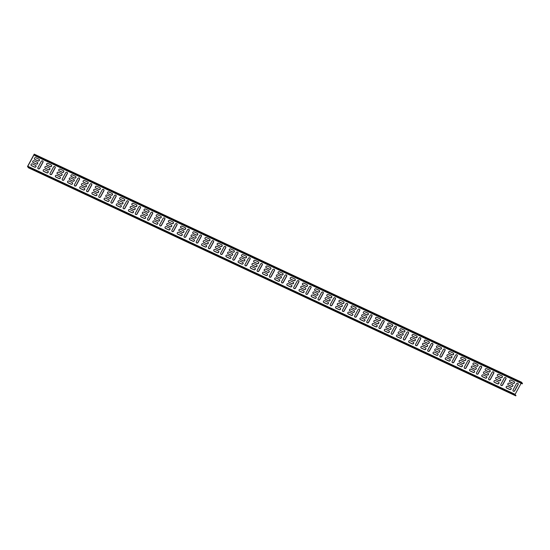 <?xml version="1.0" encoding="UTF-8"?>
<svg xmlns="http://www.w3.org/2000/svg" width="550" height="550" viewBox="0 0 550 550"><rect width="100%" height="100%" fill="white"/><g stroke="black" fill="none" stroke-linecap="round" stroke-linejoin="round"><path stroke-width="0.82" d="M509.238 383.212A0.997 0.928 143 0 0 507.973 384.677A0.997 0.928 143 0 0 508.303 384.945L511.466 386.423A0.997 0.928 143 0 0 512.737 384.959A0.997 0.928 143 0 0 512.408 384.691L509.238 383.212M497.056 377.506A0.997 0.928 143 0 0 495.791 378.978A0.997 0.928 143 0 0 496.121 379.239L499.283 380.724A0.997 0.928 143 0 0 500.555 379.259A0.997 0.928 143 0 0 500.225 378.991L497.056 377.506M484.873 371.807A0.997 0.928 143 0 0 483.608 373.271A0.997 0.928 143 0 0 483.938 373.539L487.101 375.024A0.997 0.928 143 0 0 488.373 373.553A0.997 0.928 143 0 0 488.043 373.292L484.873 371.807M472.691 366.107A0.997 0.928 143 0 0 471.426 367.572A0.997 0.928 143 0 0 471.749 367.84L474.918 369.318A0.997 0.928 143 0 0 476.19 367.854A0.997 0.928 143 0 0 475.86 367.586L472.691 366.107M460.508 360.401A0.997 0.928 143 0 0 459.243 361.873A0.997 0.928 143 0 0 459.566 362.134L462.736 363.619A0.997 0.928 143 0 0 464.007 362.154A0.997 0.928 143 0 0 463.678 361.886L460.508 360.401M448.326 354.702A0.997 0.928 143 0 0 447.061 356.166A0.997 0.928 143 0 0 447.384 356.434L450.553 357.919A0.997 0.928 143 0 0 451.825 356.448A0.997 0.928 143 0 0 451.495 356.187L448.326 354.702M436.143 349.002A0.997 0.928 143 0 0 434.871 350.467A0.997 0.928 143 0 0 435.201 350.735L438.371 352.213A0.997 0.928 143 0 0 439.643 350.749A0.997 0.928 143 0 0 439.312 350.481L436.143 349.002M423.961 343.296A0.997 0.928 143 0 0 422.689 344.768A0.997 0.928 143 0 0 423.019 345.029L426.188 346.514A0.997 0.928 143 0 0 427.46 345.049A0.997 0.928 143 0 0 427.13 344.781L423.961 343.296M411.778 337.597A0.997 0.928 143 0 0 410.506 339.061A0.997 0.928 143 0 0 410.836 339.329L414.006 340.814A0.997 0.928 143 0 0 415.271 339.343A0.997 0.928 143 0 0 414.947 339.082L411.778 337.597M399.596 331.897A0.997 0.928 143 0 0 398.324 333.362A0.997 0.928 143 0 0 398.654 333.63L401.823 335.108A0.997 0.928 143 0 0 403.088 333.644A0.997 0.928 143 0 0 402.765 333.376L399.596 331.897M387.413 326.191A0.997 0.928 143 0 0 386.141 327.663A0.997 0.928 143 0 0 386.471 327.924L389.641 329.409A0.997 0.928 143 0 0 390.906 327.938A0.997 0.928 143 0 0 390.582 327.676L387.413 326.191M375.231 320.492A0.997 0.928 143 0 0 373.959 321.956A0.997 0.928 143 0 0 374.289 322.224L377.458 323.702A0.997 0.928 143 0 0 378.723 322.238A0.997 0.928 143 0 0 378.4 321.97L375.231 320.492M363.048 314.786A0.997 0.928 143 0 0 361.776 316.257A0.997 0.928 143 0 0 362.106 316.525L365.276 318.003A0.997 0.928 143 0 0 366.541 316.539A0.997 0.928 143 0 0 366.211 316.271L363.048 314.786M350.866 309.086A0.997 0.928 143 0 0 349.594 310.558A0.997 0.928 143 0 0 349.924 310.819L353.093 312.304A0.997 0.928 143 0 0 354.358 310.832A0.997 0.928 143 0 0 354.028 310.571L350.866 309.086M338.683 303.387A0.997 0.928 143 0 0 337.411 304.851A0.997 0.928 143 0 0 337.741 305.119L340.904 306.597A0.997 0.928 143 0 0 342.176 305.133A0.997 0.928 143 0 0 341.846 304.865L338.683 303.387M326.501 297.681A0.997 0.928 143 0 0 325.229 299.152A0.997 0.928 143 0 0 325.559 299.413L328.721 300.898A0.997 0.928 143 0 0 329.993 299.434A0.997 0.928 143 0 0 329.663 299.166L326.501 297.681M314.311 291.981A0.997 0.928 143 0 0 313.046 293.446A0.997 0.928 143 0 0 313.376 293.714L316.539 295.199A0.997 0.928 143 0 0 317.811 293.728A0.997 0.928 143 0 0 317.481 293.466L314.311 291.981M302.129 286.282A0.997 0.928 143 0 0 300.864 287.746A0.997 0.928 143 0 0 301.194 288.014L304.356 289.493A0.997 0.928 143 0 0 305.628 288.028A0.997 0.928 143 0 0 305.298 287.76L302.129 286.282M289.946 280.576A0.997 0.928 143 0 0 288.681 282.047A0.997 0.928 143 0 0 289.004 282.308L292.174 283.793A0.997 0.928 143 0 0 293.446 282.329A0.997 0.928 143 0 0 293.116 282.061L289.946 280.576M277.764 274.876A0.997 0.928 143 0 0 276.499 276.341A0.997 0.928 143 0 0 276.822 276.609L279.991 278.094A0.997 0.928 143 0 0 281.263 276.623A0.997 0.928 143 0 0 280.933 276.361L277.764 274.876M265.581 269.177A0.997 0.928 143 0 0 264.316 270.641A0.997 0.928 143 0 0 264.639 270.909L267.809 272.387A0.997 0.928 143 0 0 269.081 270.923A0.997 0.928 143 0 0 268.751 270.655L265.581 269.177M253.399 263.471A0.997 0.928 143 0 0 252.134 264.942A0.997 0.928 143 0 0 252.457 265.203L255.626 266.688A0.997 0.928 143 0 0 256.898 265.224A0.997 0.928 143 0 0 256.568 264.956L253.399 263.471M241.216 257.771A0.997 0.928 143 0 0 239.944 259.236A0.997 0.928 143 0 0 240.274 259.504L243.444 260.989A0.997 0.928 143 0 0 244.716 259.518A0.997 0.928 143 0 0 244.386 259.256L241.216 257.771M229.034 252.072A0.997 0.928 143 0 0 227.762 253.536A0.997 0.928 143 0 0 228.092 253.804L231.261 255.282A0.997 0.928 143 0 0 232.526 253.818A0.997 0.928 143 0 0 232.203 253.55L229.034 252.072M216.851 246.366A0.997 0.928 143 0 0 215.579 247.837A0.997 0.928 143 0 0 215.909 248.098L219.079 249.583A0.997 0.928 143 0 0 220.344 248.112A0.997 0.928 143 0 0 220.021 247.851L216.851 246.366M204.669 240.666A0.997 0.928 143 0 0 203.397 242.131A0.997 0.928 143 0 0 203.727 242.399L206.896 243.877A0.997 0.928 143 0 0 208.161 242.413A0.997 0.928 143 0 0 207.838 242.144L204.669 240.666M192.486 234.96A0.997 0.928 143 0 0 191.214 236.431A0.997 0.928 143 0 0 191.544 236.692L194.714 238.178A0.997 0.928 143 0 0 195.979 236.713A0.997 0.928 143 0 0 195.656 236.445L192.486 234.96M180.304 229.261A0.997 0.928 143 0 0 179.032 230.732A0.997 0.928 143 0 0 179.362 230.993L182.531 232.478A0.997 0.928 143 0 0 183.796 231.007A0.997 0.928 143 0 0 183.466 230.746L180.304 229.261M168.121 223.561A0.997 0.928 143 0 0 166.849 225.026A0.997 0.928 143 0 0 167.179 225.294L170.349 226.772A0.997 0.928 143 0 0 171.614 225.308A0.997 0.928 143 0 0 171.284 225.039L168.121 223.561M155.939 217.855A0.997 0.928 143 0 0 154.667 219.326A0.997 0.928 143 0 0 154.997 219.587L158.166 221.072A0.997 0.928 143 0 0 159.431 219.608A0.997 0.928 143 0 0 159.101 219.34L155.939 217.855M143.756 212.156A0.997 0.928 143 0 0 142.484 213.62A0.997 0.928 143 0 0 142.814 213.888L145.977 215.373A0.997 0.928 143 0 0 147.249 213.902A0.997 0.928 143 0 0 146.919 213.641L143.756 212.156M131.567 206.456A0.997 0.928 143 0 0 130.302 207.921A0.997 0.928 143 0 0 130.632 208.189L133.794 209.667A0.997 0.928 143 0 0 135.066 208.202A0.997 0.928 143 0 0 134.736 207.934L131.567 206.456M119.384 200.75A0.997 0.928 143 0 0 118.119 202.221A0.997 0.928 143 0 0 118.449 202.482L121.612 203.968A0.997 0.928 143 0 0 122.884 202.503A0.997 0.928 143 0 0 122.554 202.235L119.384 200.75M107.202 195.051A0.997 0.928 143 0 0 105.937 196.515A0.997 0.928 143 0 0 106.267 196.783L109.429 198.268A0.997 0.928 143 0 0 110.701 196.797A0.997 0.928 143 0 0 110.371 196.536L107.202 195.051M95.019 189.351A0.997 0.928 143 0 0 93.754 190.816A0.997 0.928 143 0 0 94.078 191.084L97.247 192.562A0.997 0.928 143 0 0 98.519 191.097A0.997 0.928 143 0 0 98.189 190.829L95.019 189.351M82.837 183.645A0.997 0.928 143 0 0 81.572 185.116A0.997 0.928 143 0 0 81.895 185.377L85.064 186.863A0.997 0.928 143 0 0 86.336 185.391A0.997 0.928 143 0 0 86.006 185.13L82.837 183.645M70.654 177.946A0.997 0.928 143 0 0 69.389 179.41A0.997 0.928 143 0 0 69.713 179.678L72.882 181.163A0.997 0.928 143 0 0 74.154 179.692A0.997 0.928 143 0 0 73.824 179.431L70.654 177.946M58.472 172.246A0.997 0.928 143 0 0 57.2 173.711A0.997 0.928 143 0 0 57.53 173.979L60.699 175.457A0.997 0.928 143 0 0 61.971 173.993A0.997 0.928 143 0 0 61.641 173.724L58.472 172.246M46.289 166.54A0.997 0.928 143 0 0 45.018 168.011A0.997 0.928 143 0 0 45.347 168.272L48.517 169.757A0.997 0.928 143 0 0 49.789 168.286A0.997 0.928 143 0 0 49.459 168.025L46.289 166.54M506.241 386.774A0.997 0.928 -37 0 1 507.561 386.306L510.73 387.784A0.997 0.928 -37 0 1 510.984 389.242A0.997 0.928 -37 0 1 509.788 389.517L506.619 388.039A0.997 0.928 -37 0 1 506.241 386.774M494.058 381.067A0.997 0.928 -37 0 1 495.378 380.6L498.547 382.085A0.997 0.928 -37 0 1 498.802 383.536A0.997 0.928 -37 0 1 497.606 383.817L494.436 382.332A0.997 0.928 -37 0 1 494.058 381.067M481.876 375.368A0.997 0.928 -37 0 1 483.196 374.901L486.365 376.386A0.997 0.928 -37 0 1 486.619 377.836A0.997 0.928 -37 0 1 485.423 378.118L482.254 376.633A0.997 0.928 -37 0 1 481.876 375.368M469.686 369.669A0.997 0.928 -37 0 1 471.013 369.201L474.183 370.679A0.997 0.928 -37 0 1 474.437 372.137A0.997 0.928 -37 0 1 473.241 372.412L470.071 370.934A0.997 0.928 -37 0 1 469.686 369.669M457.504 363.962A0.997 0.928 -37 0 1 458.831 363.495L462 364.98A0.997 0.928 -37 0 1 462.248 366.431A0.997 0.928 -37 0 1 461.058 366.712L457.889 365.228A0.997 0.928 -37 0 1 457.504 363.962M445.321 358.263A0.997 0.928 -37 0 1 446.648 357.796L449.817 359.281A0.997 0.928 -37 0 1 450.065 360.731A0.997 0.928 -37 0 1 448.876 361.013L445.706 359.528A0.997 0.928 -37 0 1 445.321 358.263M433.139 352.564A0.997 0.928 -37 0 1 434.466 352.096L437.628 353.574A0.997 0.928 -37 0 1 437.882 355.025A0.997 0.928 -37 0 1 436.693 355.307L433.524 353.829A0.997 0.928 -37 0 1 433.139 352.564M420.956 346.857A0.997 0.928 -37 0 1 422.283 346.39L425.446 347.875A0.997 0.928 -37 0 1 425.7 349.326A0.997 0.928 -37 0 1 424.511 349.607L421.341 348.123A0.997 0.928 -37 0 1 420.956 346.857M408.774 341.158A0.997 0.928 -37 0 1 410.101 340.691L413.263 342.176A0.997 0.928 -37 0 1 413.518 343.626A0.997 0.928 -37 0 1 412.328 343.908L409.159 342.423A0.997 0.928 -37 0 1 408.774 341.158M396.591 335.459A0.997 0.928 -37 0 1 397.918 334.991L401.081 336.469A0.997 0.928 -37 0 1 401.335 337.92A0.997 0.928 -37 0 1 400.139 338.202L396.976 336.724A0.997 0.928 -37 0 1 396.591 335.459M384.409 329.752A0.997 0.928 -37 0 1 385.729 329.285L388.898 330.77A0.997 0.928 -37 0 1 389.152 332.221A0.997 0.928 -37 0 1 387.956 332.502L384.794 331.018A0.997 0.928 -37 0 1 384.409 329.752M372.226 324.053A0.997 0.928 -37 0 1 373.546 323.586L376.716 325.071A0.997 0.928 -37 0 1 376.97 326.521A0.997 0.928 -37 0 1 375.774 326.803L372.611 325.318A0.997 0.928 -37 0 1 372.226 324.053M360.044 318.347A0.997 0.928 -37 0 1 361.364 317.886L364.533 319.364A0.997 0.928 -37 0 1 364.788 320.815A0.997 0.928 -37 0 1 363.591 321.097L360.429 319.619A0.997 0.928 -37 0 1 360.044 318.347M347.861 312.647A0.997 0.928 -37 0 1 349.181 312.18L352.351 313.665A0.997 0.928 -37 0 1 352.605 315.116A0.997 0.928 -37 0 1 351.409 315.397L348.239 313.913A0.997 0.928 -37 0 1 347.861 312.647M335.679 306.948A0.997 0.928 -37 0 1 336.999 306.481L340.168 307.959A0.997 0.928 -37 0 1 340.423 309.416A0.997 0.928 -37 0 1 339.226 309.691L336.057 308.213A0.997 0.928 -37 0 1 335.679 306.948M323.496 301.242A0.997 0.928 -37 0 1 324.816 300.774L327.986 302.259A0.997 0.928 -37 0 1 328.24 303.71A0.997 0.928 -37 0 1 327.044 303.992L323.874 302.507A0.997 0.928 -37 0 1 323.496 301.242M311.314 295.543A0.997 0.928 -37 0 1 312.634 295.075L315.803 296.56A0.997 0.928 -37 0 1 316.058 298.011A0.997 0.928 -37 0 1 314.861 298.293L311.692 296.808A0.997 0.928 -37 0 1 311.314 295.543M299.131 289.843A0.997 0.928 -37 0 1 300.451 289.376L303.621 290.854A0.997 0.928 -37 0 1 303.875 292.304A0.997 0.928 -37 0 1 302.679 292.586L299.509 291.108A0.997 0.928 -37 0 1 299.131 289.843M286.949 284.137A0.997 0.928 -37 0 1 288.269 283.669L291.438 285.154A0.997 0.928 -37 0 1 291.692 286.605A0.997 0.928 -37 0 1 290.496 286.887L287.327 285.402A0.997 0.928 -37 0 1 286.949 284.137M274.759 278.438A0.997 0.928 -37 0 1 276.086 277.97L279.256 279.455A0.997 0.928 -37 0 1 279.51 280.906A0.997 0.928 -37 0 1 278.314 281.188L275.144 279.702A0.997 0.928 -37 0 1 274.759 278.438M262.577 272.738A0.997 0.928 -37 0 1 263.904 272.271L267.073 273.749A0.997 0.928 -37 0 1 267.321 275.199A0.997 0.928 -37 0 1 266.131 275.481L262.962 274.003A0.997 0.928 -37 0 1 262.577 272.738M250.394 267.032A0.997 0.928 -37 0 1 251.721 266.564L254.891 268.049A0.997 0.928 -37 0 1 255.138 269.5A0.997 0.928 -37 0 1 253.949 269.782L250.779 268.297A0.997 0.928 -37 0 1 250.394 267.032M238.212 261.332A0.997 0.928 -37 0 1 239.539 260.865L242.701 262.35A0.997 0.928 -37 0 1 242.956 263.801A0.997 0.928 -37 0 1 241.766 264.082L238.597 262.597A0.997 0.928 -37 0 1 238.212 261.332M226.029 255.633A0.997 0.928 -37 0 1 227.356 255.166L230.519 256.644A0.997 0.928 -37 0 1 230.773 258.094A0.997 0.928 -37 0 1 229.584 258.376L226.414 256.898A0.997 0.928 -37 0 1 226.029 255.633M213.847 249.927A0.997 0.928 -37 0 1 215.174 249.459L218.336 250.944A0.997 0.928 -37 0 1 218.591 252.395A0.997 0.928 -37 0 1 217.394 252.677L214.232 251.192A0.997 0.928 -37 0 1 213.847 249.927M201.664 244.228A0.997 0.928 -37 0 1 202.991 243.76L206.154 245.238A0.997 0.928 -37 0 1 206.408 246.696A0.997 0.928 -37 0 1 205.212 246.978L202.049 245.492A0.997 0.928 -37 0 1 201.664 244.228M189.482 238.521A0.997 0.928 -37 0 1 190.802 238.054L193.971 239.539A0.997 0.928 -37 0 1 194.226 240.989A0.997 0.928 -37 0 1 193.029 241.271L189.867 239.793A0.997 0.928 -37 0 1 189.482 238.521M177.299 232.822A0.997 0.928 -37 0 1 178.619 232.354L181.789 233.839A0.997 0.928 -37 0 1 182.043 235.29A0.997 0.928 -37 0 1 180.847 235.572L177.684 234.087A0.997 0.928 -37 0 1 177.299 232.822M165.117 227.123A0.997 0.928 -37 0 1 166.437 226.655L169.606 228.133A0.997 0.928 -37 0 1 169.861 229.591A0.997 0.928 -37 0 1 168.664 229.866L165.495 228.387A0.997 0.928 -37 0 1 165.117 227.123M152.934 221.416A0.997 0.928 -37 0 1 154.254 220.949L157.424 222.434A0.997 0.928 -37 0 1 157.678 223.884A0.997 0.928 -37 0 1 156.482 224.166L153.312 222.681A0.997 0.928 -37 0 1 152.934 221.416M140.752 215.717A0.997 0.928 -37 0 1 142.072 215.249L145.241 216.734A0.997 0.928 -37 0 1 145.496 218.185A0.997 0.928 -37 0 1 144.299 218.467L141.13 216.982A0.997 0.928 -37 0 1 140.752 215.717M128.569 210.018A0.997 0.928 -37 0 1 129.889 209.55L133.059 211.028A0.997 0.928 -37 0 1 133.313 212.479A0.997 0.928 -37 0 1 132.117 212.761L128.947 211.282A0.997 0.928 -37 0 1 128.569 210.018M116.387 204.311A0.997 0.928 -37 0 1 117.707 203.844L120.876 205.329A0.997 0.928 -37 0 1 121.131 206.779A0.997 0.928 -37 0 1 119.934 207.061L116.765 205.576A0.997 0.928 -37 0 1 116.387 204.311M104.204 198.612A0.997 0.928 -37 0 1 105.524 198.144L108.694 199.629A0.997 0.928 -37 0 1 108.948 201.08A0.997 0.928 -37 0 1 107.752 201.362L104.583 199.877A0.997 0.928 -37 0 1 104.204 198.612M92.015 192.913A0.997 0.928 -37 0 1 93.342 192.445L96.511 193.923A0.997 0.928 -37 0 1 96.766 195.374A0.997 0.928 -37 0 1 95.569 195.656L92.4 194.178A0.997 0.928 -37 0 1 92.015 192.913M79.833 187.206A0.997 0.928 -37 0 1 81.159 186.739L84.329 188.224A0.997 0.928 -37 0 1 84.576 189.674A0.997 0.928 -37 0 1 83.387 189.956L80.218 188.471A0.997 0.928 -37 0 1 79.833 187.206M67.65 181.507A0.997 0.928 -37 0 1 68.977 181.039L72.146 182.524A0.997 0.928 -37 0 1 72.394 183.975A0.997 0.928 -37 0 1 71.204 184.257L68.035 182.772A0.997 0.928 -37 0 1 67.65 181.507M55.468 175.801A0.997 0.928 -37 0 1 56.794 175.34L59.957 176.818A0.997 0.928 -37 0 1 60.211 178.269A0.997 0.928 -37 0 1 59.022 178.551L55.852 177.072A0.997 0.928 -37 0 1 55.468 175.801M43.285 170.101A0.997 0.928 -37 0 1 44.612 169.634L47.774 171.119A0.997 0.928 -37 0 1 48.029 172.569A0.997 0.928 -37 0 1 46.839 172.851L43.67 171.366A0.997 0.928 -37 0 1 43.285 170.101M510.922 380.119A0.997 0.928 143 0 0 509.651 381.583A0.997 0.928 143 0 0 509.981 381.851L513.15 383.329A0.997 0.928 143 0 0 514.415 381.865A0.997 0.928 143 0 0 514.092 381.597L510.922 380.119M498.74 374.413A0.997 0.928 143 0 0 497.468 375.884A0.997 0.928 143 0 0 497.798 376.145L500.967 377.63A0.997 0.928 143 0 0 502.232 376.166A0.997 0.928 143 0 0 501.902 375.897L498.74 374.413M486.558 368.713A0.997 0.928 143 0 0 485.286 370.178A0.997 0.928 143 0 0 485.616 370.446L488.785 371.931A0.997 0.928 143 0 0 490.05 370.459A0.997 0.928 143 0 0 489.72 370.198L486.558 368.713M474.375 363.014A0.997 0.928 143 0 0 473.103 364.478A0.997 0.928 143 0 0 473.433 364.746L476.603 366.224A0.997 0.928 143 0 0 477.868 364.76A0.997 0.928 143 0 0 477.538 364.492L474.375 363.014M462.192 357.308A0.997 0.928 143 0 0 460.921 358.779A0.997 0.928 143 0 0 461.251 359.04L464.413 360.525A0.997 0.928 143 0 0 465.685 359.061A0.997 0.928 143 0 0 465.355 358.793L462.192 357.308M450.003 351.608A0.997 0.928 143 0 0 448.738 353.072A0.997 0.928 143 0 0 449.068 353.341L452.231 354.826A0.997 0.928 143 0 0 453.502 353.354A0.997 0.928 143 0 0 453.172 353.093L450.003 351.608M437.821 345.909A0.997 0.928 143 0 0 436.556 347.373A0.997 0.928 143 0 0 436.886 347.641L440.048 349.119A0.997 0.928 143 0 0 441.32 347.655A0.997 0.928 143 0 0 440.99 347.387L437.821 345.909M425.638 340.202A0.997 0.928 143 0 0 424.373 341.674A0.997 0.928 143 0 0 424.703 341.935L427.866 343.42A0.997 0.928 143 0 0 429.138 341.956A0.997 0.928 143 0 0 428.808 341.688L425.638 340.202M413.456 334.503A0.997 0.928 143 0 0 412.191 335.968A0.997 0.928 143 0 0 412.514 336.236L415.683 337.721A0.997 0.928 143 0 0 416.955 336.249A0.997 0.928 143 0 0 416.625 335.988L413.456 334.503M401.273 328.804A0.997 0.928 143 0 0 400.008 330.268A0.997 0.928 143 0 0 400.331 330.536L403.501 332.014A0.997 0.928 143 0 0 404.772 330.55A0.997 0.928 143 0 0 404.442 330.282L401.273 328.804M389.091 323.097A0.997 0.928 143 0 0 387.826 324.569A0.997 0.928 143 0 0 388.149 324.83L391.318 326.315A0.997 0.928 143 0 0 392.59 324.844A0.997 0.928 143 0 0 392.26 324.582L389.091 323.097M376.908 317.398A0.997 0.928 143 0 0 375.643 318.863A0.997 0.928 143 0 0 375.966 319.131L379.136 320.609A0.997 0.928 143 0 0 380.408 319.144A0.997 0.928 143 0 0 380.078 318.876L376.908 317.398M364.726 311.692A0.997 0.928 143 0 0 363.454 313.163A0.997 0.928 143 0 0 363.784 313.424L366.953 314.909A0.997 0.928 143 0 0 368.225 313.445A0.997 0.928 143 0 0 367.895 313.177L364.726 311.692M352.543 305.993A0.997 0.928 143 0 0 351.271 307.464A0.997 0.928 143 0 0 351.601 307.725L354.771 309.21A0.997 0.928 143 0 0 356.036 307.739A0.997 0.928 143 0 0 355.712 307.478L352.543 305.993M340.361 300.293A0.997 0.928 143 0 0 339.089 301.757A0.997 0.928 143 0 0 339.419 302.026L342.588 303.504A0.997 0.928 143 0 0 343.853 302.039A0.997 0.928 143 0 0 343.53 301.771L340.361 300.293M328.178 294.587A0.997 0.928 143 0 0 326.906 296.058A0.997 0.928 143 0 0 327.236 296.319L330.406 297.804A0.997 0.928 143 0 0 331.671 296.34A0.997 0.928 143 0 0 331.347 296.072L328.178 294.587M315.996 288.887A0.997 0.928 143 0 0 314.724 290.352A0.997 0.928 143 0 0 315.054 290.62L318.223 292.105A0.997 0.928 143 0 0 319.488 290.634A0.997 0.928 143 0 0 319.165 290.373L315.996 288.887M303.813 283.188A0.997 0.928 143 0 0 302.541 284.653A0.997 0.928 143 0 0 302.871 284.921L306.041 286.399A0.997 0.928 143 0 0 307.306 284.934A0.997 0.928 143 0 0 306.976 284.666L303.813 283.188M291.631 277.482A0.997 0.928 143 0 0 290.359 278.953A0.997 0.928 143 0 0 290.689 279.214L293.858 280.699A0.997 0.928 143 0 0 295.123 279.235A0.997 0.928 143 0 0 294.793 278.967L291.631 277.482M279.448 271.782A0.997 0.928 143 0 0 278.176 273.247A0.997 0.928 143 0 0 278.506 273.515L281.669 275A0.997 0.928 143 0 0 282.941 273.529A0.997 0.928 143 0 0 282.611 273.268L279.448 271.782M267.266 266.083A0.997 0.928 143 0 0 265.994 267.548A0.997 0.928 143 0 0 266.324 267.816L269.486 269.294A0.997 0.928 143 0 0 270.758 267.829A0.997 0.928 143 0 0 270.428 267.561L267.266 266.083M255.076 260.377A0.997 0.928 143 0 0 253.811 261.848A0.997 0.928 143 0 0 254.141 262.109L257.304 263.594A0.997 0.928 143 0 0 258.576 262.123A0.997 0.928 143 0 0 258.246 261.862L255.076 260.377M242.894 254.678A0.997 0.928 143 0 0 241.629 256.142A0.997 0.928 143 0 0 241.959 256.41L245.121 257.895A0.997 0.928 143 0 0 246.393 256.424A0.997 0.928 143 0 0 246.063 256.163L242.894 254.678M230.711 248.978A0.997 0.928 143 0 0 229.446 250.442A0.997 0.928 143 0 0 229.776 250.711L232.939 252.189A0.997 0.928 143 0 0 234.211 250.724A0.997 0.928 143 0 0 233.881 250.456L230.711 248.978M218.529 243.272A0.997 0.928 143 0 0 217.264 244.743A0.997 0.928 143 0 0 217.587 245.004L220.756 246.489A0.997 0.928 143 0 0 222.028 245.018A0.997 0.928 143 0 0 221.698 244.757L218.529 243.272M206.346 237.572A0.997 0.928 143 0 0 205.081 239.037A0.997 0.928 143 0 0 205.404 239.305L208.574 240.783A0.997 0.928 143 0 0 209.846 239.319A0.997 0.928 143 0 0 209.516 239.051L206.346 237.572M194.164 231.866A0.997 0.928 143 0 0 192.899 233.337A0.997 0.928 143 0 0 193.222 233.599L196.391 235.084A0.997 0.928 143 0 0 197.663 233.619A0.997 0.928 143 0 0 197.333 233.351L194.164 231.866M181.981 226.167A0.997 0.928 143 0 0 180.709 227.631A0.997 0.928 143 0 0 181.039 227.899L184.209 229.384A0.997 0.928 143 0 0 185.481 227.913A0.997 0.928 143 0 0 185.151 227.652L181.981 226.167M169.799 220.468A0.997 0.928 143 0 0 168.527 221.932A0.997 0.928 143 0 0 168.857 222.2L172.026 223.678A0.997 0.928 143 0 0 173.298 222.214A0.997 0.928 143 0 0 172.968 221.946L169.799 220.468M157.616 214.761A0.997 0.928 143 0 0 156.344 216.232A0.997 0.928 143 0 0 156.674 216.494L159.844 217.979A0.997 0.928 143 0 0 161.109 216.514A0.997 0.928 143 0 0 160.786 216.246L157.616 214.761M145.434 209.062A0.997 0.928 143 0 0 144.162 210.526A0.997 0.928 143 0 0 144.492 210.794L147.661 212.279A0.997 0.928 143 0 0 148.926 210.808A0.997 0.928 143 0 0 148.603 210.547L145.434 209.062M133.251 203.363A0.997 0.928 143 0 0 131.979 204.827A0.997 0.928 143 0 0 132.309 205.095L135.479 206.573A0.997 0.928 143 0 0 136.744 205.109A0.997 0.928 143 0 0 136.421 204.841L133.251 203.363M121.069 197.656A0.997 0.928 143 0 0 119.797 199.127A0.997 0.928 143 0 0 120.127 199.389L123.296 200.874A0.997 0.928 143 0 0 124.561 199.409A0.997 0.928 143 0 0 124.231 199.141L121.069 197.656M108.886 191.957A0.997 0.928 143 0 0 107.614 193.421A0.997 0.928 143 0 0 107.944 193.689L111.114 195.174A0.997 0.928 143 0 0 112.379 193.703A0.997 0.928 143 0 0 112.049 193.442L108.886 191.957M96.704 186.258A0.997 0.928 143 0 0 95.432 187.722A0.997 0.928 143 0 0 95.762 187.99L98.931 189.468A0.997 0.928 143 0 0 100.196 188.004A0.997 0.928 143 0 0 99.866 187.736L96.704 186.258M84.521 180.551A0.997 0.928 143 0 0 83.249 182.022A0.997 0.928 143 0 0 83.579 182.284L86.742 183.769A0.997 0.928 143 0 0 88.014 182.298A0.997 0.928 143 0 0 87.684 182.036L84.521 180.551M72.339 174.852A0.997 0.928 143 0 0 71.067 176.316A0.997 0.928 143 0 0 71.397 176.584L74.559 178.062A0.997 0.928 143 0 0 75.831 176.598A0.997 0.928 143 0 0 75.501 176.33L72.339 174.852M60.149 169.146A0.997 0.928 143 0 0 58.884 170.617A0.997 0.928 143 0 0 59.214 170.885L62.377 172.363A0.997 0.928 143 0 0 63.649 170.899A0.997 0.928 143 0 0 63.319 170.631L60.149 169.146M47.967 163.446A0.997 0.928 143 0 0 46.702 164.917A0.997 0.928 143 0 0 47.032 165.179L50.194 166.664A0.997 0.928 143 0 0 51.466 165.192A0.997 0.928 143 0 0 51.136 164.931L47.967 163.446M31.103 164.402A0.997 0.928 -37 0 1 32.429 163.934L35.592 165.412A0.997 0.928 -37 0 1 35.846 166.87A0.997 0.928 -37 0 1 34.657 167.145L31.487 165.667A0.997 0.928 -37 0 1 31.103 164.402M35.784 157.747A0.997 0.928 143 0 0 34.519 159.211A0.997 0.928 143 0 0 34.843 159.479L38.012 160.958A0.997 0.928 143 0 0 39.284 159.493A0.997 0.928 143 0 0 38.954 159.225L35.784 157.747M34.107 160.841A0.997 0.928 143 0 0 32.835 162.305A0.997 0.928 143 0 0 33.165 162.573L36.334 164.051A0.997 0.928 143 0 0 37.599 162.587A0.997 0.928 143 0 0 37.276 162.319L34.107 160.841M27.796 166.265L34.114 154.632L34.98 155.787L522.301 383.859L522.5 383.487L521.538 382.209L34.217 154.137L27.5 166.512L28.462 167.791L27.796 166.265L515.116 394.343L521.111 383.302M32.794 162.243A0.997 0.928 143 0 0 33.069 162.442L36.238 163.928A0.997 0.928 143 0 0 37.551 162.525M34.471 159.149A0.997 0.928 143 0 0 34.746 159.349L37.916 160.834A0.997 0.928 143 0 0 39.229 159.431M35.874 165.619A0.997 0.928 -37 0 1 34.561 167.021L31.391 165.536A0.997 0.928 -37 0 1 31.109 165.337M37.936 168.527A0.997 0.928 143 0 0 39.538 168.266L42.893 162.078A0.997 0.928 143 0 0 42.886 161.143M46.654 164.849A0.997 0.928 143 0 0 46.936 165.055L50.098 166.533A0.997 0.928 143 0 0 51.411 165.131M58.836 170.548A0.997 0.928 143 0 0 59.118 170.754L62.281 172.239A0.997 0.928 143 0 0 63.601 170.837M71.019 176.254A0.997 0.928 143 0 0 71.301 176.454L74.463 177.939A0.997 0.928 143 0 0 75.783 176.536M83.201 181.954A0.997 0.928 143 0 0 83.483 182.16L86.646 183.638A0.997 0.928 143 0 0 87.966 182.236M95.384 187.653A0.997 0.928 143 0 0 95.666 187.859L98.835 189.344A0.997 0.928 143 0 0 100.148 187.942M107.573 193.359A0.997 0.928 143 0 0 107.848 193.559L111.017 195.044A0.997 0.928 143 0 0 112.331 193.641M119.756 199.059A0.997 0.928 143 0 0 120.031 199.265L123.2 200.743A0.997 0.928 143 0 0 124.513 199.347M131.938 204.758A0.997 0.928 143 0 0 132.213 204.964L135.382 206.449A0.997 0.928 143 0 0 136.696 205.047M144.121 210.464A0.997 0.928 143 0 0 144.396 210.664L147.565 212.149A0.997 0.928 143 0 0 148.878 210.746M156.303 216.164A0.997 0.928 143 0 0 156.578 216.37L159.748 217.848A0.997 0.928 143 0 0 161.061 216.452M168.486 221.863A0.997 0.928 143 0 0 168.761 222.069L171.93 223.554A0.997 0.928 143 0 0 173.243 222.152M180.668 227.569A0.997 0.928 143 0 0 180.943 227.769L184.113 229.254A0.997 0.928 143 0 0 185.426 227.851M192.851 233.269A0.997 0.928 143 0 0 193.126 233.475L196.295 234.953A0.997 0.928 143 0 0 197.608 233.558M205.033 238.975A0.997 0.928 143 0 0 205.308 239.174L208.478 240.659A0.997 0.928 143 0 0 209.791 239.257M217.216 244.674A0.997 0.928 143 0 0 217.491 244.881L220.66 246.359A0.997 0.928 143 0 0 221.973 244.956M229.398 250.374A0.997 0.928 143 0 0 229.68 250.58L232.843 252.065A0.997 0.928 143 0 0 234.156 250.663M241.581 256.08A0.997 0.928 143 0 0 241.863 256.279L245.025 257.764A0.997 0.928 143 0 0 246.338 256.362M253.763 261.779A0.997 0.928 143 0 0 254.045 261.986L257.207 263.464A0.997 0.928 143 0 0 258.528 262.061M265.946 267.479A0.997 0.928 143 0 0 266.228 267.685L269.39 269.17A0.997 0.928 143 0 0 270.71 267.768M278.128 273.185A0.997 0.928 143 0 0 278.41 273.384L281.572 274.869A0.997 0.928 143 0 0 282.893 273.467M290.311 278.884A0.997 0.928 143 0 0 290.593 279.091L293.762 280.569A0.997 0.928 143 0 0 295.075 279.173M302.5 284.584A0.997 0.928 143 0 0 302.775 284.79L305.944 286.275A0.997 0.928 143 0 0 307.257 284.873M314.683 290.29A0.997 0.928 143 0 0 314.957 290.489L318.127 291.974A0.997 0.928 143 0 0 319.44 290.572M326.865 295.989A0.997 0.928 143 0 0 327.14 296.196L330.309 297.674A0.997 0.928 143 0 0 331.623 296.278M339.048 301.696A0.997 0.928 143 0 0 339.322 301.895L342.492 303.38A0.997 0.928 143 0 0 343.805 301.978M351.23 307.395A0.997 0.928 143 0 0 351.505 307.594L354.674 309.079A0.997 0.928 143 0 0 355.987 307.677M363.413 313.094A0.997 0.928 143 0 0 363.688 313.301L366.857 314.779A0.997 0.928 143 0 0 368.17 313.383M375.595 318.801A0.997 0.928 143 0 0 375.87 319L379.039 320.485A0.997 0.928 143 0 0 380.353 319.082M387.777 324.5A0.997 0.928 143 0 0 388.053 324.706L391.222 326.184A0.997 0.928 143 0 0 392.535 324.782M399.96 330.199A0.997 0.928 143 0 0 400.235 330.406L403.404 331.891A0.997 0.928 143 0 0 404.717 330.488M412.143 335.906A0.997 0.928 143 0 0 412.418 336.105L415.587 337.59A0.997 0.928 143 0 0 416.9 336.188M424.325 341.605A0.997 0.928 143 0 0 424.607 341.811L427.769 343.289A0.997 0.928 143 0 0 429.082 341.894M436.507 347.304A0.997 0.928 143 0 0 436.789 347.511L439.952 348.996A0.997 0.928 143 0 0 441.265 347.593M448.69 353.011A0.997 0.928 143 0 0 448.972 353.21L452.134 354.695A0.997 0.928 143 0 0 453.454 353.293M460.873 358.71A0.997 0.928 143 0 0 461.154 358.916L464.317 360.394A0.997 0.928 143 0 0 465.637 358.999M473.055 364.409A0.997 0.928 143 0 0 473.337 364.616L476.506 366.101A0.997 0.928 143 0 0 477.819 364.698M485.244 370.116A0.997 0.928 143 0 0 485.519 370.315L488.689 371.8A0.997 0.928 143 0 0 490.002 370.397M497.427 375.815A0.997 0.928 143 0 0 497.702 376.021L500.871 377.499A0.997 0.928 143 0 0 502.184 376.104M509.609 381.521A0.997 0.928 143 0 0 509.884 381.721L513.054 383.206A0.997 0.928 143 0 0 514.367 381.803M48.056 171.318A0.997 0.928 -37 0 1 46.743 172.721L43.574 171.243A0.997 0.928 -37 0 1 43.299 171.036M60.239 177.024A0.997 0.928 -37 0 1 58.926 178.427L55.756 176.942A0.997 0.928 -37 0 1 55.481 176.736M72.421 182.724A0.997 0.928 -37 0 1 71.108 184.126L67.939 182.641A0.997 0.928 -37 0 1 67.664 182.442M84.604 188.43A0.997 0.928 -37 0 1 83.291 189.826L80.121 188.347A0.997 0.928 -37 0 1 79.846 188.141M96.786 194.129A0.997 0.928 -37 0 1 95.473 195.532L92.304 194.047A0.997 0.928 -37 0 1 92.029 193.841M108.969 199.829A0.997 0.928 -37 0 1 107.656 201.231L104.486 199.746A0.997 0.928 -37 0 1 104.211 199.547M121.151 205.535A0.997 0.928 -37 0 1 119.838 206.931L116.669 205.452A0.997 0.928 -37 0 1 116.394 205.246M133.334 211.234A0.997 0.928 -37 0 1 132.021 212.637L128.851 211.152A0.997 0.928 -37 0 1 128.576 210.946M145.516 216.934A0.997 0.928 -37 0 1 144.203 218.336L141.034 216.851A0.997 0.928 -37 0 1 140.759 216.652M157.699 222.64A0.997 0.928 -37 0 1 156.386 224.036L153.216 222.558A0.997 0.928 -37 0 1 152.941 222.351M169.881 228.339A0.997 0.928 -37 0 1 168.568 229.742L165.399 228.257A0.997 0.928 -37 0 1 165.124 228.058M182.064 234.039A0.997 0.928 -37 0 1 180.751 235.441L177.588 233.963A0.997 0.928 -37 0 1 177.306 233.757M194.253 239.745A0.997 0.928 -37 0 1 192.933 241.147L189.771 239.663A0.997 0.928 -37 0 1 189.489 239.456M206.436 245.444A0.997 0.928 -37 0 1 205.116 246.847L201.953 245.362A0.997 0.928 -37 0 1 201.671 245.163M218.618 251.144A0.997 0.928 -37 0 1 217.298 252.546L214.136 251.068A0.997 0.928 -37 0 1 213.854 250.862M230.801 256.85A0.997 0.928 -37 0 1 229.488 258.252L226.318 256.768A0.997 0.928 -37 0 1 226.036 256.561M242.983 262.549A0.997 0.928 -37 0 1 241.67 263.952L238.501 262.467A0.997 0.928 -37 0 1 238.226 262.268M255.166 268.256A0.997 0.928 -37 0 1 253.853 269.651L250.683 268.173A0.997 0.928 -37 0 1 250.408 267.967M267.348 273.955A0.997 0.928 -37 0 1 266.035 275.357L262.866 273.873A0.997 0.928 -37 0 1 262.591 273.666M279.531 279.654A0.997 0.928 -37 0 1 278.218 281.057L275.048 279.572A0.997 0.928 -37 0 1 274.773 279.373M291.713 285.361A0.997 0.928 -37 0 1 290.4 286.756L287.231 285.278A0.997 0.928 -37 0 1 286.956 285.072M303.896 291.06A0.997 0.928 -37 0 1 302.582 292.462L299.413 290.978A0.997 0.928 -37 0 1 299.138 290.771M316.078 296.759A0.997 0.928 -37 0 1 314.765 298.162L311.596 296.677A0.997 0.928 -37 0 1 311.321 296.478M328.261 302.466A0.997 0.928 -37 0 1 326.947 303.861L323.778 302.383A0.997 0.928 -37 0 1 323.503 302.177M340.443 308.165A0.997 0.928 -37 0 1 339.13 309.567L335.961 308.082A0.997 0.928 -37 0 1 335.686 307.883M352.626 313.864A0.997 0.928 -37 0 1 351.312 315.267L348.143 313.789A0.997 0.928 -37 0 1 347.868 313.582M364.808 319.571A0.997 0.928 -37 0 1 363.495 320.973L360.332 319.488A0.997 0.928 -37 0 1 360.051 319.282M376.991 325.27A0.997 0.928 -37 0 1 375.678 326.673L372.515 325.188A0.997 0.928 -37 0 1 372.233 324.988M389.18 330.976A0.997 0.928 -37 0 1 387.86 332.372L384.697 330.894A0.997 0.928 -37 0 1 384.416 330.688M401.362 336.676A0.997 0.928 -37 0 1 400.043 338.078L396.88 336.593A0.997 0.928 -37 0 1 396.598 336.387M413.545 342.375A0.997 0.928 -37 0 1 412.232 343.778L409.062 342.293A0.997 0.928 -37 0 1 408.781 342.093M425.728 348.081A0.997 0.928 -37 0 1 424.414 349.477L421.245 347.999A0.997 0.928 -37 0 1 420.97 347.793M437.91 353.781A0.997 0.928 -37 0 1 436.597 355.183L433.428 353.698A0.997 0.928 -37 0 1 433.152 353.492M450.092 359.48A0.997 0.928 -37 0 1 448.779 360.882L445.61 359.397A0.997 0.928 -37 0 1 445.335 359.198M462.275 365.186A0.997 0.928 -37 0 1 460.962 366.582L457.793 365.104A0.997 0.928 -37 0 1 457.518 364.897M474.457 370.886A0.997 0.928 -37 0 1 473.144 372.288L469.975 370.803A0.997 0.928 -37 0 1 469.7 370.604M486.64 376.585A0.997 0.928 -37 0 1 485.327 377.987L482.158 376.509A0.997 0.928 -37 0 1 481.882 376.303M498.822 382.291A0.997 0.928 -37 0 1 497.509 383.687L494.34 382.209A0.997 0.928 -37 0 1 494.065 382.002M511.005 387.991A0.997 0.928 -37 0 1 509.692 389.393L506.522 387.908A0.997 0.928 -37 0 1 506.248 387.709M44.976 167.942A0.997 0.928 143 0 0 45.251 168.149L48.421 169.627A0.997 0.928 143 0 0 49.734 168.224M57.159 173.642A0.997 0.928 143 0 0 57.434 173.848L60.603 175.333A0.997 0.928 143 0 0 61.916 173.931M69.341 179.348A0.997 0.928 143 0 0 69.616 179.548L72.786 181.032A0.997 0.928 143 0 0 74.099 179.63M81.524 185.048A0.997 0.928 143 0 0 81.799 185.254L84.968 186.732A0.997 0.928 143 0 0 86.281 185.329M93.706 190.747A0.997 0.928 143 0 0 93.981 190.953L97.151 192.438A0.997 0.928 143 0 0 98.464 191.036M105.889 196.453A0.997 0.928 143 0 0 106.171 196.653L109.333 198.137A0.997 0.928 143 0 0 110.646 196.735M118.071 202.153A0.997 0.928 143 0 0 118.353 202.359L121.516 203.837A0.997 0.928 143 0 0 122.829 202.441M130.254 207.852A0.997 0.928 143 0 0 130.536 208.058L133.698 209.543A0.997 0.928 143 0 0 135.018 208.141M142.436 213.558A0.997 0.928 143 0 0 142.718 213.758L145.881 215.242A0.997 0.928 143 0 0 147.201 213.84M154.619 219.258A0.997 0.928 143 0 0 154.901 219.464L158.07 220.942A0.997 0.928 143 0 0 159.383 219.546M166.808 224.964A0.997 0.928 143 0 0 167.083 225.163L170.252 226.648A0.997 0.928 143 0 0 171.566 225.246M178.991 230.663A0.997 0.928 143 0 0 179.266 230.869L182.435 232.347A0.997 0.928 143 0 0 183.748 230.945M191.173 236.363A0.997 0.928 143 0 0 191.448 236.569L194.617 238.047A0.997 0.928 143 0 0 195.931 236.651M203.356 242.069A0.997 0.928 143 0 0 203.631 242.268L206.8 243.753A0.997 0.928 143 0 0 208.113 242.351M215.538 247.768A0.997 0.928 143 0 0 215.813 247.974L218.982 249.452A0.997 0.928 143 0 0 220.296 248.05M227.721 253.468A0.997 0.928 143 0 0 227.996 253.674L231.165 255.159A0.997 0.928 143 0 0 232.478 253.756M239.903 259.174A0.997 0.928 143 0 0 240.178 259.373L243.347 260.858A0.997 0.928 143 0 0 244.661 259.456M252.086 264.873A0.997 0.928 143 0 0 252.361 265.079L255.53 266.558A0.997 0.928 143 0 0 256.843 265.162M264.268 270.572A0.997 0.928 143 0 0 264.543 270.779L267.712 272.264A0.997 0.928 143 0 0 269.026 270.861M276.451 276.279A0.997 0.928 143 0 0 276.726 276.478L279.895 277.963A0.997 0.928 143 0 0 281.208 276.561M288.633 281.978A0.997 0.928 143 0 0 288.908 282.184L292.077 283.663A0.997 0.928 143 0 0 293.391 282.267M300.816 287.678A0.997 0.928 143 0 0 301.097 287.884L304.26 289.369A0.997 0.928 143 0 0 305.573 287.966M312.998 293.384A0.997 0.928 143 0 0 313.28 293.583L316.442 295.068A0.997 0.928 143 0 0 317.762 293.666M325.181 299.083A0.997 0.928 143 0 0 325.462 299.289L328.625 300.768A0.997 0.928 143 0 0 329.945 299.372M337.363 304.789A0.997 0.928 143 0 0 337.645 304.989L340.808 306.474A0.997 0.928 143 0 0 342.127 305.071M349.546 310.489A0.997 0.928 143 0 0 349.827 310.695L352.997 312.173A0.997 0.928 143 0 0 354.31 310.771M361.735 316.188A0.997 0.928 143 0 0 362.01 316.394L365.179 317.879A0.997 0.928 143 0 0 366.493 316.477M373.918 321.894A0.997 0.928 143 0 0 374.192 322.094L377.362 323.579A0.997 0.928 143 0 0 378.675 322.176M386.1 327.594A0.997 0.928 143 0 0 386.375 327.8L389.544 329.278A0.997 0.928 143 0 0 390.857 327.876M398.283 333.293A0.997 0.928 143 0 0 398.558 333.499L401.727 334.984A0.997 0.928 143 0 0 403.04 333.582M410.465 338.999A0.997 0.928 143 0 0 410.74 339.199L413.909 340.684A0.997 0.928 143 0 0 415.223 339.281M422.647 344.699A0.997 0.928 143 0 0 422.922 344.905L426.092 346.383A0.997 0.928 143 0 0 427.405 344.988M434.83 350.398A0.997 0.928 143 0 0 435.105 350.604L438.274 352.089A0.997 0.928 143 0 0 439.587 350.687M447.013 356.104A0.997 0.928 143 0 0 447.288 356.304L450.457 357.789A0.997 0.928 143 0 0 451.77 356.386M459.195 361.804A0.997 0.928 143 0 0 459.47 362.01L462.639 363.488A0.997 0.928 143 0 0 463.953 362.092M471.377 367.503A0.997 0.928 143 0 0 471.652 367.709L474.822 369.194A0.997 0.928 143 0 0 476.135 367.792M483.56 373.209A0.997 0.928 143 0 0 483.842 373.409L487.004 374.894A0.997 0.928 143 0 0 488.317 373.491M495.743 378.909A0.997 0.928 143 0 0 496.024 379.115L499.187 380.593A0.997 0.928 143 0 0 500.5 379.197M507.925 384.615A0.997 0.928 143 0 0 508.207 384.814L511.369 386.299A0.997 0.928 143 0 0 512.689 384.897M50.119 174.226A0.997 0.928 143 0 0 51.721 173.965L55.076 167.778A0.997 0.928 143 0 0 55.069 166.843M62.301 179.933A0.997 0.928 143 0 0 63.903 179.664L67.258 173.477A0.997 0.928 143 0 0 67.251 172.549M74.484 185.632A0.997 0.928 143 0 0 76.086 185.371L79.441 179.183A0.997 0.928 143 0 0 79.434 178.248M86.666 191.331A0.997 0.928 143 0 0 88.268 191.07L91.63 184.883A0.997 0.928 143 0 0 91.616 183.947M98.849 197.038A0.997 0.928 143 0 0 100.451 196.776L103.812 190.582A0.997 0.928 143 0 0 103.799 189.654M111.031 202.737A0.997 0.928 143 0 0 112.633 202.476L115.995 196.288A0.997 0.928 143 0 0 115.981 195.353M123.214 208.443A0.997 0.928 143 0 0 124.816 208.175L128.178 201.988A0.997 0.928 143 0 0 128.164 201.053M135.396 214.143A0.997 0.928 143 0 0 136.998 213.881L140.36 207.694A0.997 0.928 143 0 0 140.353 206.759M147.579 219.842A0.997 0.928 143 0 0 149.181 219.581L152.542 213.393A0.997 0.928 143 0 0 152.536 212.458M159.761 225.548A0.997 0.928 143 0 0 161.363 225.28L164.725 219.093A0.997 0.928 143 0 0 164.718 218.157M171.951 231.248A0.997 0.928 143 0 0 173.546 230.986L176.907 224.799A0.997 0.928 143 0 0 176.901 223.864M184.133 236.947A0.997 0.928 143 0 0 185.728 236.686L189.09 230.498A0.997 0.928 143 0 0 189.083 229.563M196.316 242.653A0.997 0.928 143 0 0 197.911 242.385L201.272 236.197A0.997 0.928 143 0 0 201.266 235.269M208.498 248.353A0.997 0.928 143 0 0 210.093 248.091L213.455 241.904A0.997 0.928 143 0 0 213.448 240.969M220.681 254.052A0.997 0.928 143 0 0 222.282 253.791L225.637 247.603A0.997 0.928 143 0 0 225.631 246.668M232.863 259.758A0.997 0.928 143 0 0 234.465 259.49L237.82 253.303A0.997 0.928 143 0 0 237.813 252.374M245.046 265.457A0.997 0.928 143 0 0 246.647 265.196L250.002 259.009A0.997 0.928 143 0 0 249.996 258.074M257.228 271.157A0.997 0.928 143 0 0 258.83 270.896L262.185 264.708A0.997 0.928 143 0 0 262.178 263.773M269.411 276.863A0.997 0.928 143 0 0 271.012 276.602L274.374 270.407A0.997 0.928 143 0 0 274.361 269.479M281.593 282.562A0.997 0.928 143 0 0 283.195 282.301L286.557 276.114A0.997 0.928 143 0 0 286.543 275.179M293.776 288.269A0.997 0.928 143 0 0 295.377 288.001L298.739 281.813A0.997 0.928 143 0 0 298.726 280.878M305.958 293.968A0.997 0.928 143 0 0 307.56 293.707L310.922 287.519A0.997 0.928 143 0 0 310.908 286.584M318.141 299.668A0.997 0.928 143 0 0 319.743 299.406L323.104 293.219A0.997 0.928 143 0 0 323.091 292.284M330.323 305.374A0.997 0.928 143 0 0 331.925 305.106L335.287 298.918A0.997 0.928 143 0 0 335.28 297.983M342.506 311.073A0.997 0.928 143 0 0 344.107 310.812L347.469 304.624A0.997 0.928 143 0 0 347.462 303.689M354.688 316.772A0.997 0.928 143 0 0 356.29 316.511L359.652 310.324A0.997 0.928 143 0 0 359.645 309.389M366.877 322.479A0.997 0.928 143 0 0 368.473 322.211L371.834 316.023A0.997 0.928 143 0 0 371.828 315.095M379.06 328.178A0.997 0.928 143 0 0 380.655 327.917L384.017 321.729A0.997 0.928 143 0 0 384.01 320.794M391.243 333.877A0.997 0.928 143 0 0 392.837 333.616L396.199 327.429A0.997 0.928 143 0 0 396.192 326.494M403.425 339.584A0.997 0.928 143 0 0 405.027 339.316L408.382 333.128A0.997 0.928 143 0 0 408.375 332.2M415.607 345.283A0.997 0.928 143 0 0 417.209 345.022L420.564 338.834A0.997 0.928 143 0 0 420.558 337.899M427.79 350.989A0.997 0.928 143 0 0 429.392 350.721L432.747 344.534A0.997 0.928 143 0 0 432.74 343.599M439.973 356.689A0.997 0.928 143 0 0 441.574 356.428L444.929 350.24A0.997 0.928 143 0 0 444.922 349.305M452.155 362.388A0.997 0.928 143 0 0 453.757 362.127L457.112 355.939A0.997 0.928 143 0 0 457.105 355.004M464.337 368.094A0.997 0.928 143 0 0 465.939 367.826L469.301 361.639A0.997 0.928 143 0 0 469.288 360.704M476.52 373.794A0.997 0.928 143 0 0 478.122 373.533L481.484 367.345A0.997 0.928 143 0 0 481.47 366.41M488.703 379.493A0.997 0.928 143 0 0 490.304 379.232L493.666 373.044A0.997 0.928 143 0 0 493.652 372.109M500.885 385.199A0.997 0.928 143 0 0 502.487 384.931L505.849 378.744A0.997 0.928 143 0 0 505.835 377.809M513.067 390.899A0.997 0.928 143 0 0 514.669 390.638L518.031 384.45A0.997 0.928 143 0 0 518.018 383.515M500.878 384.264A0.997 0.928 143 0 0 500.933 385.261A0.997 0.928 143 0 0 502.583 385.062L505.945 378.874A0.997 0.928 143 0 0 505.89 377.871A0.997 0.928 143 0 0 504.24 378.077L500.878 384.264M476.513 372.859A0.997 0.928 143 0 0 476.568 373.862A0.997 0.928 143 0 0 478.218 373.656L481.58 367.469A0.997 0.928 143 0 0 481.525 366.472A0.997 0.928 143 0 0 479.875 366.671L476.513 372.859M452.148 361.453A0.997 0.928 143 0 0 452.203 362.457A0.997 0.928 143 0 0 453.853 362.257L457.208 356.063A0.997 0.928 143 0 0 457.16 355.066A0.997 0.928 143 0 0 455.503 355.266L452.148 361.453M427.783 350.054A0.997 0.928 143 0 0 427.831 351.051A0.997 0.928 143 0 0 429.488 350.852L432.843 344.664A0.997 0.928 143 0 0 432.788 343.661A0.997 0.928 143 0 0 431.138 343.867L427.783 350.054M403.411 338.649A0.997 0.928 143 0 0 403.466 339.646A0.997 0.928 143 0 0 405.123 339.446L408.478 333.259A0.997 0.928 143 0 0 408.423 332.262A0.997 0.928 143 0 0 406.773 332.461L403.411 338.649M379.046 327.243A0.997 0.928 143 0 0 379.101 328.247A0.997 0.928 143 0 0 380.751 328.041L384.113 321.853A0.997 0.928 143 0 0 384.058 320.856A0.997 0.928 143 0 0 382.408 321.056L379.046 327.243M354.681 315.844A0.997 0.928 143 0 0 354.736 316.841A0.997 0.928 143 0 0 356.386 316.642L359.748 310.454A0.997 0.928 143 0 0 359.693 309.451A0.997 0.928 143 0 0 358.043 309.65L354.681 315.844M330.316 304.439A0.997 0.928 143 0 0 330.371 305.436A0.997 0.928 143 0 0 332.021 305.236L335.383 299.049A0.997 0.928 143 0 0 335.328 298.045A0.997 0.928 143 0 0 333.678 298.251L330.316 304.439M305.951 293.033A0.997 0.928 143 0 0 306.006 294.037A0.997 0.928 143 0 0 307.656 293.831L311.018 287.643A0.997 0.928 143 0 0 310.963 286.646A0.997 0.928 143 0 0 309.313 286.846L305.951 293.033M281.586 281.627A0.997 0.928 143 0 0 281.641 282.631A0.997 0.928 143 0 0 283.291 282.432L286.653 276.238A0.997 0.928 143 0 0 286.598 275.241A0.997 0.928 143 0 0 284.941 275.44L281.586 281.627M257.221 270.229A0.997 0.928 143 0 0 257.276 271.226A0.997 0.928 143 0 0 258.926 271.026L262.281 264.839A0.997 0.928 143 0 0 262.233 263.835A0.997 0.928 143 0 0 260.576 264.041L257.221 270.229M232.856 258.823A0.997 0.928 143 0 0 232.904 259.82A0.997 0.928 143 0 0 234.561 259.621L237.916 253.433A0.997 0.928 143 0 0 237.861 252.436A0.997 0.928 143 0 0 236.211 252.636L232.856 258.823M208.484 247.417A0.997 0.928 143 0 0 208.539 248.421A0.997 0.928 143 0 0 210.196 248.215L213.551 242.028A0.997 0.928 143 0 0 213.496 241.031A0.997 0.928 143 0 0 211.846 241.23L208.484 247.417M184.119 236.019A0.997 0.928 143 0 0 184.174 237.016A0.997 0.928 143 0 0 185.824 236.816L189.186 230.629A0.997 0.928 143 0 0 189.131 229.625A0.997 0.928 143 0 0 187.481 229.824L184.119 236.019M159.754 224.613A0.997 0.928 143 0 0 159.809 225.61A0.997 0.928 143 0 0 161.459 225.411L164.821 219.223A0.997 0.928 143 0 0 164.766 218.219A0.997 0.928 143 0 0 163.116 218.426L159.754 224.613M135.389 213.208A0.997 0.928 143 0 0 135.444 214.211A0.997 0.928 143 0 0 137.094 214.005L140.456 207.817A0.997 0.928 143 0 0 140.401 206.821A0.997 0.928 143 0 0 138.751 207.02L135.389 213.208M111.024 201.802A0.997 0.928 143 0 0 111.079 202.806A0.997 0.928 143 0 0 112.729 202.599L116.091 196.412A0.997 0.928 143 0 0 116.036 195.415A0.997 0.928 143 0 0 114.386 195.614L111.024 201.802M86.659 190.403A0.997 0.928 143 0 0 86.714 191.4A0.997 0.928 143 0 0 88.364 191.201L91.726 185.013A0.997 0.928 143 0 0 91.671 184.009A0.997 0.928 143 0 0 90.014 184.216L86.659 190.403M62.294 178.998A0.997 0.928 143 0 0 62.349 179.994A0.997 0.928 143 0 0 63.999 179.795L67.354 173.608A0.997 0.928 143 0 0 67.306 172.611A0.997 0.928 143 0 0 65.649 172.81L62.294 178.998M37.929 167.592A0.997 0.928 143 0 0 37.977 168.596A0.997 0.928 143 0 0 39.634 168.389L42.989 162.202A0.997 0.928 143 0 0 42.934 161.205A0.997 0.928 143 0 0 41.284 161.404L37.929 167.592M50.112 173.298A0.997 0.928 143 0 0 50.16 174.295A0.997 0.928 143 0 0 51.817 174.096L55.172 167.908A0.997 0.928 143 0 0 55.117 166.904A0.997 0.928 143 0 0 53.467 167.111L50.112 173.298M74.477 184.697A0.997 0.928 143 0 0 74.532 185.701A0.997 0.928 143 0 0 76.182 185.494L79.537 179.307A0.997 0.928 143 0 0 79.489 178.31A0.997 0.928 143 0 0 77.832 178.509L74.477 184.697M98.842 196.103A0.997 0.928 143 0 0 98.897 197.099A0.997 0.928 143 0 0 100.547 196.9L103.909 190.712A0.997 0.928 143 0 0 103.854 189.716A0.997 0.928 143 0 0 102.204 189.915L98.842 196.103M123.207 207.508A0.997 0.928 143 0 0 123.262 208.505A0.997 0.928 143 0 0 124.912 208.306L128.274 202.118A0.997 0.928 143 0 0 128.219 201.114A0.997 0.928 143 0 0 126.569 201.321L123.207 207.508M147.572 218.907A0.997 0.928 143 0 0 147.627 219.911A0.997 0.928 143 0 0 149.277 219.711L152.639 213.524A0.997 0.928 143 0 0 152.584 212.52A0.997 0.928 143 0 0 150.934 212.719L147.572 218.907M171.937 230.312A0.997 0.928 143 0 0 171.992 231.316A0.997 0.928 143 0 0 173.642 231.11L177.004 224.923A0.997 0.928 143 0 0 176.949 223.926A0.997 0.928 143 0 0 175.299 224.125L171.937 230.312M196.302 241.718A0.997 0.928 143 0 0 196.357 242.715A0.997 0.928 143 0 0 198.007 242.516L201.369 236.328A0.997 0.928 143 0 0 201.314 235.324A0.997 0.928 143 0 0 199.664 235.531L196.302 241.718M220.667 253.124A0.997 0.928 143 0 0 220.722 254.121A0.997 0.928 143 0 0 222.379 253.921L225.734 247.734A0.997 0.928 143 0 0 225.679 246.73A0.997 0.928 143 0 0 224.029 246.936L220.667 253.124M245.039 264.522A0.997 0.928 143 0 0 245.087 265.526A0.997 0.928 143 0 0 246.744 265.32L250.099 259.132A0.997 0.928 143 0 0 250.051 258.136A0.997 0.928 143 0 0 248.394 258.335L245.039 264.522M269.404 275.928A0.997 0.928 143 0 0 269.459 276.925A0.997 0.928 143 0 0 271.109 276.726L274.471 270.538A0.997 0.928 143 0 0 274.416 269.541A0.997 0.928 143 0 0 272.759 269.741L269.404 275.928M293.769 287.334A0.997 0.928 143 0 0 293.824 288.331A0.997 0.928 143 0 0 295.474 288.131L298.836 281.944A0.997 0.928 143 0 0 298.781 280.94A0.997 0.928 143 0 0 297.131 281.146L293.769 287.334M318.134 298.732A0.997 0.928 143 0 0 318.189 299.736A0.997 0.928 143 0 0 319.839 299.537L323.201 293.349A0.997 0.928 143 0 0 323.146 292.346A0.997 0.928 143 0 0 321.496 292.545L318.134 298.732M342.499 310.138A0.997 0.928 143 0 0 342.554 311.142A0.997 0.928 143 0 0 344.204 310.936L347.566 304.748A0.997 0.928 143 0 0 347.511 303.751A0.997 0.928 143 0 0 345.861 303.951L342.499 310.138M366.864 321.544A0.997 0.928 143 0 0 366.919 322.541A0.997 0.928 143 0 0 368.569 322.341L371.931 316.154A0.997 0.928 143 0 0 371.876 315.157A0.997 0.928 143 0 0 370.226 315.356L366.864 321.544M391.229 332.949A0.997 0.928 143 0 0 391.284 333.946A0.997 0.928 143 0 0 392.934 333.747L396.296 327.559A0.997 0.928 143 0 0 396.241 326.556A0.997 0.928 143 0 0 394.591 326.762L391.229 332.949M415.601 344.348A0.997 0.928 143 0 0 415.649 345.352A0.997 0.928 143 0 0 417.306 345.146L420.661 338.958A0.997 0.928 143 0 0 420.606 337.961A0.997 0.928 143 0 0 418.956 338.161L415.601 344.348M439.966 355.754A0.997 0.928 143 0 0 440.014 356.757A0.997 0.928 143 0 0 441.671 356.551L445.026 350.364A0.997 0.928 143 0 0 444.978 349.367A0.997 0.928 143 0 0 443.321 349.566L439.966 355.754M464.331 367.159A0.997 0.928 143 0 0 464.386 368.156A0.997 0.928 143 0 0 466.036 367.957L469.397 361.769A0.997 0.928 143 0 0 469.342 360.766A0.997 0.928 143 0 0 467.686 360.972L464.331 367.159M488.696 378.565A0.997 0.928 143 0 0 488.751 379.562A0.997 0.928 143 0 0 490.401 379.362L493.763 373.175A0.997 0.928 143 0 0 493.707 372.171A0.997 0.928 143 0 0 492.058 372.371L488.696 378.565M513.061 389.964A0.997 0.928 143 0 0 513.116 390.967A0.997 0.928 143 0 0 514.766 390.761L518.127 384.574A0.997 0.928 143 0 0 518.072 383.577A0.997 0.928 143 0 0 516.423 383.776L513.061 389.964M28.462 167.791L515.783 395.862L515.116 394.343M34.98 155.787L34.217 154.137M515.982 395.491L28.662 167.42M522.5 383.487L35.179 155.416"/></g></svg>
